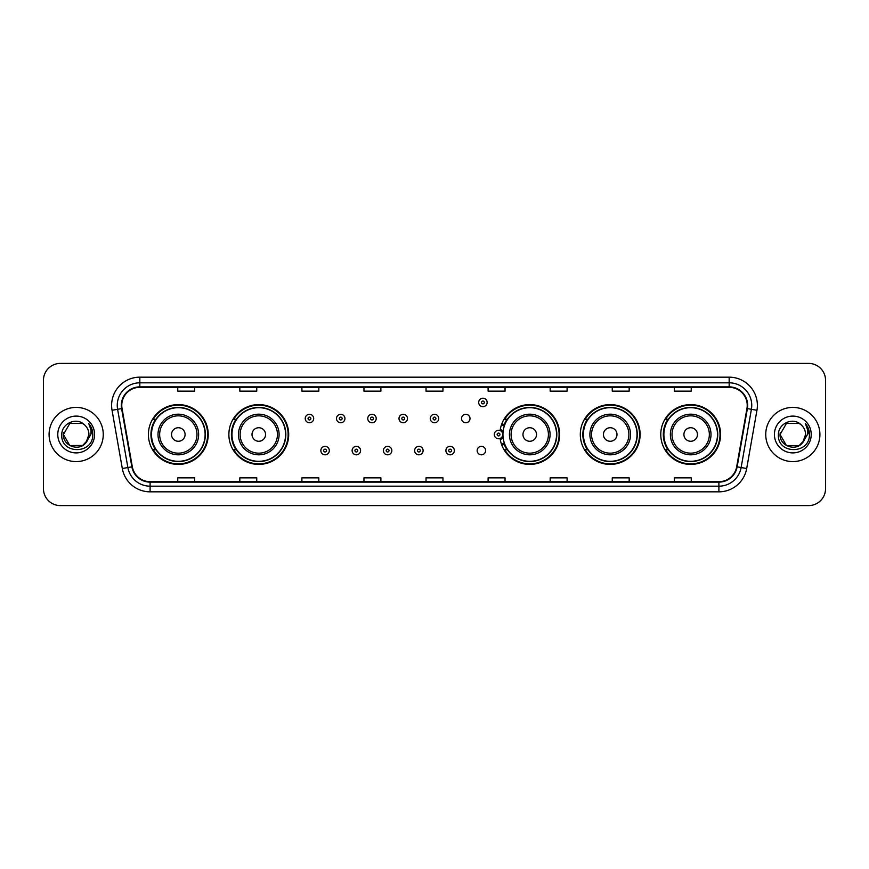 <?xml version="1.0" encoding="UTF-8"?>
<svg xmlns="http://www.w3.org/2000/svg" width="869" height="869" viewBox="0 0 869 869"><rect width="100%" height="100%" fill="white"/><g stroke="black" fill="none" stroke-linecap="round" stroke-linejoin="round"><path stroke-width="1.3" d="M660.777 434.5A29.904 29.904 0 0 0 690.681 464.404A29.904 29.904 0 0 0 720.597 434.5A29.904 29.904 0 0 0 690.681 404.596A29.904 29.904 0 0 0 660.777 434.5M580.307 434.5A29.904 29.904 0 0 0 610.223 464.404A29.904 29.904 0 0 0 640.127 434.5A29.904 29.904 0 0 0 610.223 404.596A29.904 29.904 0 0 0 580.307 434.5M500.109 438.432A29.904 29.904 0 0 0 531.719 464.339A29.904 29.904 0 0 0 559.658 434.5A29.904 29.904 0 0 0 531.719 404.661A29.904 29.904 0 0 0 500.109 430.568M228.873 434.5A29.904 29.904 0 0 0 258.777 464.404A29.904 29.904 0 0 0 288.693 434.5A29.904 29.904 0 0 0 258.777 404.596A29.904 29.904 0 0 0 228.873 434.5M148.403 434.5A29.904 29.904 0 0 0 178.319 464.404A29.904 29.904 0 0 0 208.223 434.5A29.904 29.904 0 0 0 178.319 404.596A29.904 29.904 0 0 0 148.403 434.5M477.157 450.587A4.236 4.236 0 0 0 481.393 454.813A4.236 4.236 0 0 0 485.619 450.587A4.236 4.236 0 0 0 481.393 446.351A4.236 4.236 0 0 0 477.157 450.587M461.526 418.532A4.236 4.236 0 0 0 465.762 422.758A4.236 4.236 0 0 0 469.999 418.532A4.236 4.236 0 0 0 465.762 414.296A4.236 4.236 0 0 0 461.526 418.532M155.584 449.74A27.363 27.363 0 0 1 155.584 419.26M236.042 449.74A27.363 27.363 0 0 1 236.042 419.26M507.018 449.74A27.363 27.363 0 0 1 504.194 444.276M587.487 449.74A27.363 27.363 0 0 1 587.487 419.26M667.946 449.74A27.363 27.363 0 0 1 667.946 419.26M504.194 424.724A27.363 27.363 0 0 1 507.018 419.26M43.45 380.329L43.45 488.671A16.924 16.924 0 0 0 60.374 505.595L808.626 505.595A16.924 16.924 0 0 0 825.55 488.671L825.55 380.329A16.924 16.924 0 0 0 808.626 363.405L60.374 363.405A16.924 16.924 0 0 0 43.45 380.329L43.45 488.671M49.088 434.5A27.091 27.091 0 0 0 76.179 461.591A27.091 27.091 0 0 0 103.259 434.5A27.091 27.091 0 0 0 76.179 407.409A27.091 27.091 0 0 0 49.088 434.5A27.091 27.091 0 0 0 76.179 461.591A27.091 27.091 0 0 0 103.259 434.5A27.091 27.091 0 0 0 76.179 407.409A27.091 27.091 0 0 0 49.088 434.5M765.741 434.5A27.091 27.091 0 0 0 792.821 461.591A27.091 27.091 0 0 0 819.912 434.5A27.091 27.091 0 0 0 792.821 407.409A27.091 27.091 0 0 0 765.741 434.5A27.091 27.091 0 0 0 792.821 461.591A27.091 27.091 0 0 0 819.912 434.5A27.091 27.091 0 0 0 792.821 407.409A27.091 27.091 0 0 0 765.741 434.5M121.769 405.378A18.053 18.053 0 0 1 139.833 387.324L729.167 387.324A18.053 18.053 0 0 1 746.949 408.517L736.684 466.751A18.053 18.053 0 0 1 718.902 481.676L150.098 481.676A18.053 18.053 0 0 1 132.316 466.751L122.051 408.517A18.053 18.053 0 0 1 121.769 405.378M121.323 405.378A18.51 18.51 0 0 0 121.606 408.593L131.871 466.827A18.51 18.51 0 0 0 150.098 482.121L718.902 482.121A18.51 18.51 0 0 0 737.129 466.827L747.394 408.593A18.51 18.51 0 0 0 729.167 386.879L139.833 386.879A18.51 18.51 0 0 0 121.323 405.378M112.047 410.287A28.21 28.21 0 0 1 139.833 377.168L729.167 377.168A28.21 28.21 0 0 1 756.953 410.287L746.688 468.521A28.21 28.21 0 0 1 718.902 491.832L150.098 491.832A28.21 28.21 0 0 1 122.312 468.521L112.047 410.287L117.597 409.299A22.572 22.572 0 0 1 139.833 382.816L729.167 382.816A22.572 22.572 0 0 1 751.403 409.299L741.127 467.533A22.572 22.572 0 0 1 718.902 486.184L150.098 486.184A22.572 22.572 0 0 1 127.873 467.533L117.597 409.299A22.572 22.572 0 0 1 117.261 405.378M808.626 363.405L60.374 363.405M60.374 505.595L808.626 505.595M825.55 488.671L825.55 380.329M737.129 466.827L741.127 467.533L751.403 409.299L756.953 410.287M426.038 387.324L426.038 391.148L442.962 391.148L442.962 387.324M363.959 387.324L363.959 391.148L380.894 391.148L380.894 387.324M301.891 387.324L301.891 391.148L318.825 391.148L318.825 387.324M239.822 387.324L239.822 391.148L256.746 391.148L256.746 387.324M177.754 387.324L177.754 391.148L194.678 391.148L194.678 387.324M488.106 387.324L488.106 391.148L505.041 391.148L505.041 387.324M550.175 387.324L550.175 391.148L567.109 391.148L567.109 387.324M612.254 387.324L612.254 391.148L629.178 391.148L629.178 387.324M674.322 387.324L674.322 391.148L691.246 391.148L691.246 387.324M442.962 481.676L442.962 477.852L426.038 477.852L426.038 481.676M380.894 481.676L380.894 477.852L363.959 477.852L363.959 481.676M318.825 481.676L318.825 477.852L301.891 477.852L301.891 481.676M256.746 481.676L256.746 477.852L239.822 477.852L239.822 481.676M194.678 481.676L194.678 477.852L177.754 477.852L177.754 481.676M505.041 481.676L505.041 477.852L488.106 477.852L488.106 481.676M567.109 481.676L567.109 477.852L550.175 477.852L550.175 481.676M629.178 481.676L629.178 477.852L612.254 477.852L612.254 481.676M691.246 481.676L691.246 477.852L674.322 477.852L674.322 481.676M82.555 445.547A12.753 12.753 0 0 0 88.931 434.5C88.866 430.655 87.4 427.439 84.532 424.865C76.689 416.653 61.634 423.42 61.775 434.5C60.341 454.194 92.266 454.704 92.787 435.456L92.809 434.5C92.766 430.318 91.375 426.646 88.638 423.475C90.724 426.896 91.451 430.568 90.832 434.5L86.042 442.582L88.931 434.5M82.74 445.439L69.802 445.547L63.426 434.5L69.802 445.547L82.555 445.547L87.508 440.355L82.555 445.547L69.802 445.547L63.426 434.5L69.802 423.453L82.555 423.453L84.532 424.865L82.555 423.453L69.802 423.453L63.426 434.5L69.802 423.453M85.89 442.766L82.555 445.547L69.802 445.547L63.426 434.5L69.802 445.547L82.555 445.547L85.89 442.766L82.555 445.547L69.802 445.547L63.426 434.5L69.802 445.547L82.555 445.547L85.89 442.766L82.794 445.406M87.508 440.355L82.555 445.547L69.802 445.547L63.426 434.5L69.802 423.453L82.555 423.453L84.532 424.865L82.555 423.453L69.802 423.453L63.426 434.5L63.567 432.61M85.977 442.669L82.555 445.547L69.802 445.547L63.426 434.5C62.774 445.808 78.764 451.771 85.694 442.994L86.042 442.582M57.778 434.5A18.401 18.401 0 0 0 76.179 452.901A18.401 18.401 0 0 0 94.58 434.5A18.401 18.401 0 0 0 76.179 416.099A18.401 18.401 0 0 0 57.778 434.5M88.757 423.616L92.809 434.978M185.086 434.5A6.767 6.767 0 0 0 178.319 427.733A6.767 6.767 0 0 0 171.541 434.5A6.767 6.767 0 0 0 178.319 441.267A6.767 6.767 0 0 0 185.086 434.5M198.632 434.5A20.313 20.313 0 0 0 178.319 414.187A20.313 20.313 0 0 0 157.995 434.5A20.313 20.313 0 0 0 178.319 454.813A20.313 20.313 0 0 0 198.632 434.5A20.313 20.313 0 0 1 178.319 454.813A20.313 20.313 0 0 1 157.995 434.5M205.117 434.5A26.809 26.809 0 0 0 178.319 407.691A26.809 26.809 0 0 0 151.51 434.5A26.809 26.809 0 0 0 178.319 461.309A26.809 26.809 0 0 0 205.117 434.5M207.658 434.5A29.34 29.34 0 0 1 153.237 449.74L155.953 449.74A27.058 27.058 0 0 0 205.366 434.565A27.058 27.058 0 0 0 155.953 419.26L153.237 419.26A29.34 29.34 0 0 1 207.658 434.5M265.556 434.5A6.767 6.767 0 0 0 258.777 427.733A6.767 6.767 0 0 0 252.01 434.5A6.767 6.767 0 0 0 258.777 441.267A6.767 6.767 0 0 0 265.556 434.5M279.101 434.5A20.313 20.313 0 0 0 258.777 414.187A20.313 20.313 0 0 0 238.464 434.5A20.313 20.313 0 0 0 258.777 454.813A20.313 20.313 0 0 0 279.101 434.5A20.313 20.313 0 0 1 258.777 454.813A20.313 20.313 0 0 1 238.464 434.5M285.586 434.5A26.809 26.809 0 0 0 258.777 407.691A26.809 26.809 0 0 0 231.98 434.5A26.809 26.809 0 0 0 258.777 461.309A26.809 26.809 0 0 0 285.586 434.5M288.128 434.5A29.34 29.34 0 0 1 233.707 449.74L236.422 449.74A27.058 27.058 0 0 0 285.836 434.565A27.058 27.058 0 0 0 236.422 419.26L233.707 419.26A29.34 29.34 0 0 1 288.128 434.5M536.521 434.5A6.767 6.767 0 0 0 529.753 427.733A6.767 6.767 0 0 0 522.975 434.5A6.767 6.767 0 0 0 529.753 441.267A6.767 6.767 0 0 0 536.521 434.5M550.066 434.5A20.313 20.313 0 0 0 529.753 414.187A20.313 20.313 0 0 0 509.44 434.5A20.313 20.313 0 0 0 529.753 454.813A20.313 20.313 0 0 0 550.066 434.5A20.313 20.313 0 0 1 529.753 454.813A20.313 20.313 0 0 1 509.44 434.5M556.551 434.5A26.809 26.809 0 0 0 529.753 407.691A26.809 26.809 0 0 0 502.945 434.5A26.809 26.809 0 0 0 529.753 461.309A26.809 26.809 0 0 0 556.551 434.5M559.093 434.5A29.34 29.34 0 0 1 504.672 449.74L507.398 449.74A27.058 27.058 0 0 0 556.812 434.565A27.058 27.058 0 0 0 507.398 419.26L504.672 419.26A29.34 29.34 0 0 1 559.093 434.5M616.99 434.5A6.767 6.767 0 0 0 610.223 427.733A6.767 6.767 0 0 0 603.444 434.5A6.767 6.767 0 0 0 610.223 441.267A6.767 6.767 0 0 0 616.99 434.5M630.536 434.5A20.313 20.313 0 0 0 610.223 414.187A20.313 20.313 0 0 0 589.899 434.5A20.313 20.313 0 0 0 610.223 454.813A20.313 20.313 0 0 0 630.536 434.5A20.313 20.313 0 0 1 610.223 454.813A20.313 20.313 0 0 1 589.899 434.5M637.02 434.5A26.809 26.809 0 0 0 610.223 407.691A26.809 26.809 0 0 0 583.414 434.5A26.809 26.809 0 0 0 610.223 461.309A26.809 26.809 0 0 0 637.02 434.5M639.562 434.5A29.34 29.34 0 0 1 585.141 449.74L587.857 449.74A27.058 27.058 0 0 0 637.27 434.565A27.058 27.058 0 0 0 587.857 419.26L585.141 419.26A29.34 29.34 0 0 1 639.562 434.5M697.459 434.5A6.767 6.767 0 0 0 690.681 427.733A6.767 6.767 0 0 0 683.914 434.5A6.767 6.767 0 0 0 690.681 441.267A6.767 6.767 0 0 0 697.459 434.5M711.005 434.5A20.313 20.313 0 0 0 690.681 414.187A20.313 20.313 0 0 0 670.368 434.5A20.313 20.313 0 0 0 690.681 454.813A20.313 20.313 0 0 0 711.005 434.5A20.313 20.313 0 0 1 690.681 454.813A20.313 20.313 0 0 1 670.368 434.5M717.49 434.5A26.809 26.809 0 0 0 690.681 407.691A26.809 26.809 0 0 0 663.883 434.5A26.809 26.809 0 0 0 690.681 461.309A26.809 26.809 0 0 0 717.49 434.5M720.032 434.5A29.34 29.34 0 0 1 665.611 449.74L668.326 449.74A27.058 27.058 0 0 0 717.74 434.565A27.058 27.058 0 0 0 668.326 419.26L665.611 419.26A29.34 29.34 0 0 1 720.032 434.5M799.198 445.547A12.753 12.753 0 0 0 805.574 434.5C805.509 430.655 804.042 427.439 801.175 424.865C793.332 416.653 778.276 423.42 778.418 434.5C776.984 454.194 808.909 454.704 809.43 435.456L809.452 434.5C809.408 430.318 808.018 426.646 805.281 423.475C807.366 426.896 808.094 430.568 807.475 434.5L802.684 442.582L805.574 434.5M786.445 445.547L799.198 445.547L802.532 442.766L799.198 445.547L786.445 445.547L780.069 434.5L786.445 445.547L799.198 445.547L804.151 440.355L799.198 445.547L786.445 445.547L780.069 434.5L786.445 423.453L799.198 423.453L801.175 424.865L799.198 423.453L786.445 423.453L780.069 434.5L786.445 423.453L799.198 423.453L801.175 424.865L799.198 423.453L786.445 423.453L780.069 434.5L780.21 432.61M802.532 442.766L799.198 445.547L786.445 445.547L780.069 434.5L786.445 445.547L799.198 445.547L802.532 442.766L799.371 445.449M804.151 440.355L802.337 442.994C795.407 451.771 779.417 445.808 780.069 434.5L786.445 445.547L799.198 445.547L804.151 440.355L799.198 445.547L786.445 445.547L780.069 434.5M774.42 434.5A18.401 18.401 0 0 0 792.821 452.901A18.401 18.401 0 0 0 811.222 434.5A18.401 18.401 0 0 0 792.821 416.099A18.401 18.401 0 0 0 774.42 434.5M805.4 423.616L809.452 434.978M313.687 418.532A4.236 4.236 0 0 1 309.451 422.758A4.236 4.236 0 0 1 305.225 418.532A4.236 4.236 0 0 1 309.451 414.296A4.236 4.236 0 0 1 313.687 418.532A4.236 4.236 0 0 0 309.451 414.296A4.236 4.236 0 0 0 305.225 418.532M344.95 418.532A4.236 4.236 0 0 1 340.713 422.758A4.236 4.236 0 0 1 336.488 418.532A4.236 4.236 0 0 1 340.713 414.296A4.236 4.236 0 0 1 344.95 418.532A4.236 4.236 0 0 0 340.713 414.296A4.236 4.236 0 0 0 336.488 418.532M376.212 418.532A4.236 4.236 0 0 1 371.975 422.758A4.236 4.236 0 0 1 367.75 418.532A4.236 4.236 0 0 1 371.975 414.296A4.236 4.236 0 0 1 376.212 418.532A4.236 4.236 0 0 0 371.975 414.296A4.236 4.236 0 0 0 367.75 418.532M407.474 418.532A4.236 4.236 0 0 1 403.238 422.758A4.236 4.236 0 0 1 399.001 418.532A4.236 4.236 0 0 1 403.238 414.296A4.236 4.236 0 0 1 407.474 418.532A4.236 4.236 0 0 0 403.238 414.296A4.236 4.236 0 0 0 399.001 418.532M438.736 418.532A4.236 4.236 0 0 1 434.5 422.758A4.236 4.236 0 0 1 430.264 418.532A4.236 4.236 0 0 1 434.5 414.296A4.236 4.236 0 0 1 438.736 418.532A4.236 4.236 0 0 0 434.5 414.296A4.236 4.236 0 0 0 430.264 418.532M487.151 402.445A4.236 4.236 0 0 1 482.914 406.681A4.236 4.236 0 0 1 478.689 402.445A4.236 4.236 0 0 1 482.914 398.219A4.236 4.236 0 0 1 487.151 402.445A4.236 4.236 0 0 0 482.914 398.219A4.236 4.236 0 0 0 478.689 402.445M320.857 450.587A4.236 4.236 0 0 1 325.082 446.351A4.236 4.236 0 0 1 329.318 450.587A4.236 4.236 0 0 1 325.082 454.813A4.236 4.236 0 0 1 320.857 450.587A4.236 4.236 0 0 0 325.082 454.813A4.236 4.236 0 0 0 329.318 450.587M352.119 450.587A4.236 4.236 0 0 1 356.344 446.351A4.236 4.236 0 0 1 360.581 450.587A4.236 4.236 0 0 1 356.344 454.813A4.236 4.236 0 0 1 352.119 450.587A4.236 4.236 0 0 0 356.344 454.813A4.236 4.236 0 0 0 360.581 450.587M383.381 450.587A4.236 4.236 0 0 1 387.607 446.351A4.236 4.236 0 0 1 391.843 450.587A4.236 4.236 0 0 1 387.607 454.813A4.236 4.236 0 0 1 383.381 450.587A4.236 4.236 0 0 0 387.607 454.813A4.236 4.236 0 0 0 391.843 450.587M414.632 450.587A4.236 4.236 0 0 1 418.869 446.351A4.236 4.236 0 0 1 423.105 450.587A4.236 4.236 0 0 1 418.869 454.813A4.236 4.236 0 0 1 414.632 450.587A4.236 4.236 0 0 0 418.869 454.813A4.236 4.236 0 0 0 423.105 450.587M445.895 450.587A4.236 4.236 0 0 1 450.131 446.351A4.236 4.236 0 0 1 454.368 450.587A4.236 4.236 0 0 1 450.131 454.813A4.236 4.236 0 0 1 445.895 450.587A4.236 4.236 0 0 0 450.131 454.813A4.236 4.236 0 0 0 454.368 450.587M501.858 423.714A11.286 11.286 0 0 1 504.683 425.028M494.309 434.5A4.236 4.236 0 0 1 498.545 430.264A4.236 4.236 0 0 1 502.782 434.5A4.236 4.236 0 0 1 498.545 438.736A4.236 4.236 0 0 1 494.309 434.5A4.236 4.236 0 0 0 498.545 438.736A4.236 4.236 0 0 0 502.782 434.5M504.683 443.972A11.286 11.286 0 0 1 501.858 445.286A11.286 11.286 0 0 0 504.683 443.972M729.167 377.168L729.167 386.879M117.597 409.299L121.606 408.593M150.098 491.832L150.098 482.121M718.902 482.121L718.902 491.832M122.312 468.521L131.871 466.827M747.394 408.593L751.403 409.299M139.833 377.168L139.833 386.879M741.127 467.533L746.688 468.521M196.981 434.5A18.662 18.662 0 0 0 178.319 415.838A18.662 18.662 0 0 0 159.657 434.5A18.662 18.662 0 0 0 178.319 453.162A18.662 18.662 0 0 0 196.981 434.5M277.439 434.5A18.662 18.662 0 0 0 258.777 415.838A18.662 18.662 0 0 0 240.116 434.5A18.662 18.662 0 0 0 258.777 453.162A18.662 18.662 0 0 0 277.439 434.5M548.415 434.5A18.662 18.662 0 0 0 529.753 415.838A18.662 18.662 0 0 0 511.091 434.5A18.662 18.662 0 0 0 529.753 453.162A18.662 18.662 0 0 0 548.415 434.5M628.884 434.5A18.662 18.662 0 0 0 610.223 415.838A18.662 18.662 0 0 0 591.561 434.5A18.662 18.662 0 0 0 610.223 453.162A18.662 18.662 0 0 0 628.884 434.5M709.343 434.5A18.662 18.662 0 0 0 690.681 415.838A18.662 18.662 0 0 0 672.019 434.5A18.662 18.662 0 0 0 690.681 453.162A18.662 18.662 0 0 0 709.343 434.5M308.039 418.532A1.412 1.412 0 0 0 309.451 419.944A1.412 1.412 0 0 0 310.863 418.532A1.412 1.412 0 0 0 309.451 417.12A1.412 1.412 0 0 0 308.039 418.532M339.301 418.532A1.412 1.412 0 0 0 340.713 419.944A1.412 1.412 0 0 0 342.125 418.532A1.412 1.412 0 0 0 340.713 417.12A1.412 1.412 0 0 0 339.301 418.532M370.563 418.532A1.412 1.412 0 0 0 371.975 419.944A1.412 1.412 0 0 0 373.388 418.532A1.412 1.412 0 0 0 371.975 417.12A1.412 1.412 0 0 0 370.563 418.532M401.826 418.532A1.412 1.412 0 0 0 403.238 419.944A1.412 1.412 0 0 0 404.65 418.532A1.412 1.412 0 0 0 403.238 417.12A1.412 1.412 0 0 0 401.826 418.532M433.088 418.532A1.412 1.412 0 0 0 434.5 419.944A1.412 1.412 0 0 0 435.912 418.532A1.412 1.412 0 0 0 434.5 417.12A1.412 1.412 0 0 0 433.088 418.532M481.502 402.445A1.412 1.412 0 0 0 482.914 403.857A1.412 1.412 0 0 0 484.326 402.445A1.412 1.412 0 0 0 482.914 401.033A1.412 1.412 0 0 0 481.502 402.445M326.494 450.587A1.412 1.412 0 0 0 325.082 449.175A1.412 1.412 0 0 0 323.67 450.587A1.412 1.412 0 0 0 325.082 451.989A1.412 1.412 0 0 0 326.494 450.587M357.756 450.587A1.412 1.412 0 0 0 356.344 449.175A1.412 1.412 0 0 0 354.932 450.587A1.412 1.412 0 0 0 356.344 451.989A1.412 1.412 0 0 0 357.756 450.587M389.019 450.587A1.412 1.412 0 0 0 387.607 449.175A1.412 1.412 0 0 0 386.194 450.587A1.412 1.412 0 0 0 387.607 451.989A1.412 1.412 0 0 0 389.019 450.587M420.281 450.587A1.412 1.412 0 0 0 418.869 449.175A1.412 1.412 0 0 0 417.457 450.587A1.412 1.412 0 0 0 418.869 451.989A1.412 1.412 0 0 0 420.281 450.587M451.543 450.587A1.412 1.412 0 0 0 450.131 449.175A1.412 1.412 0 0 0 448.719 450.587A1.412 1.412 0 0 0 450.131 451.989A1.412 1.412 0 0 0 451.543 450.587M503.097 437.335A5.366 5.366 0 0 1 500.272 439.573M504.292 426.125A10.156 10.156 0 0 0 501.467 424.778M499.957 434.5A1.412 1.412 0 0 0 498.545 433.088A1.412 1.412 0 0 0 497.133 434.5A1.412 1.412 0 0 0 498.545 435.912A1.412 1.412 0 0 0 499.957 434.5M501.467 444.222A10.156 10.156 0 0 0 504.292 442.875M500.272 429.427A5.366 5.366 0 0 1 503.097 431.665"/></g></svg>
